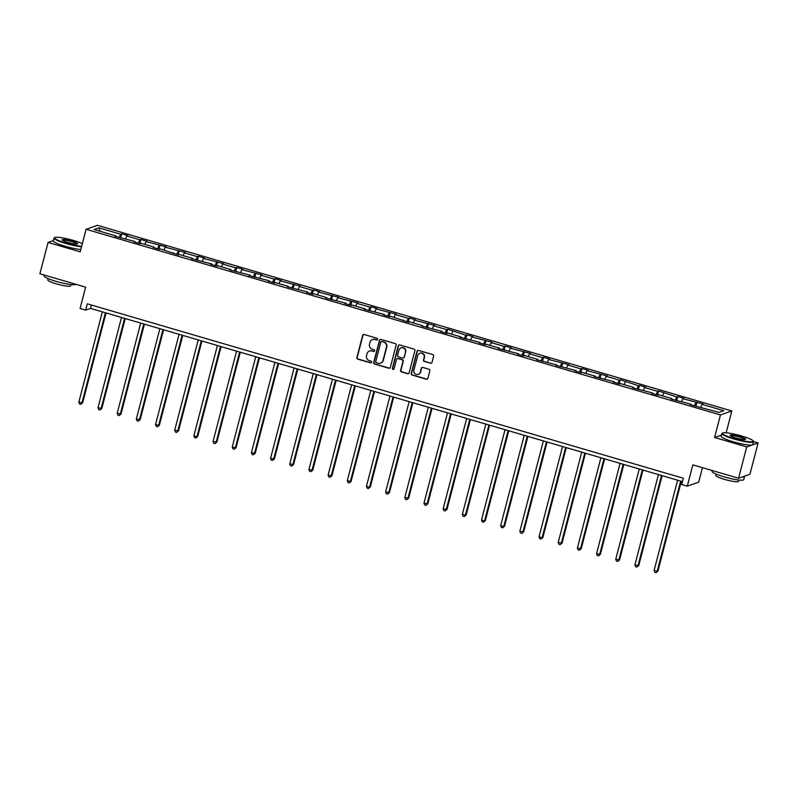 <?xml version="1.0" encoding="UTF-8"?>
<svg xmlns="http://www.w3.org/2000/svg" width="798" height="798" viewBox="0 0 798 798"><rect width="100%" height="100%" fill="white"/><g stroke="black" fill="none" stroke-linecap="round" stroke-linejoin="round"><path stroke-width="1.2" d="M377.614 339.379A0.898 0.868 -109.2 0 0 376.985 338.272L364.167 334.522A1.287 1.247 -109.2 0 0 362.641 335.399L356.876 357.544A1.287 1.247 -109.2 0 0 357.763 359.12L370.581 362.871A0.898 0.868 -109.2 0 0 371.649 362.262A0.898 0.868 -109.2 0 0 371.03 361.155L369.374 360.666A4.11 3.98 -109.2 0 1 366.531 355.599L367.02 353.753A4.11 3.98 -109.2 0 1 371.898 350.95L373.564 351.429A0.898 0.868 -109.2 0 0 374.631 350.821A0.898 0.868 -109.2 0 0 374.013 349.714L372.347 349.225A4.11 3.98 -109.2 0 1 369.514 344.157L369.993 342.312A4.11 3.98 -109.2 0 1 374.88 339.509L376.546 339.988A0.898 0.868 -109.2 0 0 377.614 339.379M53.346 240.587L48.06 242.432L39.9 273.774L85.625 287.15L80.079 308.457L85.665 310.093L90.533 308.397L682.46 481.623M721.542 435.06L714.589 437.494L746.738 446.9L758.1 442.93L749.94 474.261L738.569 478.231L692.844 464.855L687.297 486.162L698.659 482.192L702.449 467.658M746.738 446.9L738.569 478.231M430.501 363.26A1.287 1.247 -109.2 0 0 432.027 362.382L433.643 356.177A1.287 1.247 -109.2 0 0 432.765 354.591L418.521 350.422A1.287 1.247 -109.2 0 0 416.995 351.3L411.229 373.444A1.287 1.247 -109.2 0 0 412.117 375.03L426.351 379.2A1.287 1.247 -109.2 0 0 427.878 378.322L429.833 370.811A1.287 1.247 -109.2 0 0 428.945 369.235L422.86 367.449A1.287 1.247 -109.2 0 0 421.324 368.327L420.356 372.048A3.431 3.332 -109.2 0 1 414.87 373.574A3.431 3.332 -109.2 0 1 413.903 370.152L417.703 355.579A3.431 3.332 -109.2 0 1 423.189 354.043A3.431 3.332 -109.2 0 1 424.157 357.464L423.529 359.898A1.287 1.247 -109.2 0 0 424.406 361.484L430.81 363.16A1.287 1.247 -109.2 0 0 431.399 363.18M687.297 486.162L681.701 484.526L683.337 478.251L87.301 303.829L85.665 310.093M714.589 437.494L720.464 414.93L86.084 229.285L97.446 225.315L731.836 410.96L720.464 414.93M48.06 242.432L80.209 251.839L86.084 229.285M396.127 345.195A1.287 1.247 -109.2 0 0 395.239 343.609L381.005 339.439A1.287 1.247 -109.2 0 0 379.479 340.317L373.703 362.462A1.287 1.247 -109.2 0 0 374.591 364.048L388.826 368.217A1.287 1.247 -109.2 0 0 390.352 367.339L396.127 345.195M399.768 344.936L414.002 349.095A1.287 1.247 -109.2 0 1 414.89 350.681L409.115 372.826A1.287 1.247 -109.2 0 1 407.588 373.703L401.494 371.918A1.287 1.247 -109.2 0 1 400.616 370.342L402.95 361.354A1.287 1.247 -109.2 0 0 402.062 359.778L398.022 358.591A1.287 1.247 -109.2 0 0 396.496 359.469L394.062 368.816A0.898 0.868 -109.2 0 1 392.626 369.225A0.898 0.868 -109.2 0 1 392.377 368.327L398.232 345.813A1.287 1.247 -109.2 0 1 399.768 344.936M718.988 412.406L690.061 404.606L691.088 404.247L670.889 398.99L671.916 398.631L658.889 394.82L657.851 395.18L651.707 393.384L652.734 393.015L632.535 387.768L633.562 387.409L620.535 383.599L619.507 383.958L613.363 382.152L614.39 381.793L594.181 376.546L595.208 376.187L582.181 372.377L581.153 372.736L575.009 370.93L576.036 370.571L555.827 365.324L556.864 364.965L536.655 359.708L537.682 359.349L524.655 355.539L523.628 355.898L517.483 354.103L518.51 353.743L498.301 348.487L499.339 348.127L486.301 344.317L485.274 344.676L479.129 342.871L480.157 342.512L459.957 337.265L460.985 336.906L447.957 333.095L446.93 333.454L440.775 331.649L441.813 331.29L421.603 326.043L422.631 325.684L409.603 321.873L408.576 322.232L390.431 316.257L389.404 316.616L383.249 314.821L384.287 314.462L364.078 309.205L365.105 308.846L352.078 305.036L351.05 305.395L344.906 303.599L345.933 303.24L325.724 297.983L326.761 297.624L313.724 293.814L312.696 294.173L306.552 292.367L307.579 292.008L287.38 286.761L288.407 286.402L275.38 282.592L274.342 282.951L268.198 281.145L269.235 280.786L249.026 275.539L250.053 275.18L229.854 269.924L230.881 269.564L217.854 265.754L216.817 266.113L210.672 264.318L211.699 263.958L191.5 258.702L192.527 258.343L179.5 254.532L178.473 254.891L160.328 248.916L159.291 249.275L153.146 247.48L154.174 247.121L141.146 243.31L140.119 243.669L133.974 241.864L135.002 241.505L114.802 236.258L115.83 235.899L94.074 229.525L98.922 227.839L120.678 234.203L121.715 233.844L127.86 235.639L126.822 235.999L139.859 239.809L140.887 239.45L147.032 241.255L146.004 241.614L166.203 246.861L165.176 247.22L185.385 252.477L184.358 252.836L197.385 256.647L198.413 256.288L204.557 258.083L203.53 258.442L223.729 263.699L222.702 264.058L235.729 267.869L236.767 267.51L242.911 269.315L241.884 269.674L262.083 274.921L261.056 275.28L274.083 279.091L275.111 278.731L281.255 280.537L280.228 280.896L300.437 286.143L299.41 286.502L312.437 290.312L313.464 289.953L319.609 291.759L318.582 292.118L338.781 297.365L337.754 297.724L357.963 302.981L356.935 303.34L369.963 307.15L370.99 306.791L377.135 308.587L376.107 308.946L396.307 314.203L395.279 314.562L408.307 318.372L409.344 318.013L415.489 319.818L414.461 320.178L434.661 325.424L433.633 325.784L446.661 329.594L447.688 329.235L465.842 335.21L466.87 334.851L473.014 336.646L471.987 337.005L492.186 342.262L491.159 342.621L504.186 346.432L505.214 346.073L511.368 347.868L510.331 348.227L530.54 353.484L529.513 353.843L542.54 357.654L543.568 357.295L549.712 359.09L548.685 359.459L568.894 364.706L567.857 365.065L580.894 368.876L581.922 368.516L588.066 370.322L587.039 370.681L607.238 375.928L606.211 376.287L619.238 380.097L620.265 379.738L638.42 385.713L639.447 385.354L645.592 387.15L644.565 387.509L657.592 391.329L658.619 390.97L676.764 396.935L677.791 396.576L683.946 398.372L682.908 398.731L703.118 403.988L702.09 404.347L723.846 410.711L718.988 412.406M694.39 405.873L695.946 402.551M681.632 401.474L682.908 398.731M691.078 404.905L691.088 404.247M675.218 400.257L676.764 396.935M662.46 395.868L663.736 393.125M671.906 399.289L671.916 398.631M656.046 394.651L657.592 391.329M643.288 390.252L644.565 387.509M652.724 393.673L652.734 393.015M636.864 389.035L638.42 385.713M624.106 384.646L625.383 381.903M633.552 388.067L633.562 387.409M617.692 383.429L619.238 380.097M604.934 379.03L606.211 376.287M614.38 382.451L614.39 381.793M598.52 377.813L600.066 374.491M585.762 373.414L587.039 370.681M595.198 376.846L595.208 376.187M579.338 372.197L580.894 368.876M566.58 367.808L567.857 365.065M576.026 371.23L576.036 370.571M560.166 366.591L561.712 363.27M547.408 362.192L548.685 359.459M556.854 365.624L556.864 364.965M540.994 360.975L542.54 357.654M528.236 356.586L529.513 353.843M537.672 360.008L537.682 359.349M521.812 355.369L523.368 352.048M509.054 350.97L510.331 348.227M518.5 354.392L518.51 353.743M502.64 349.753L504.186 346.432M489.882 345.364L491.159 342.621M499.329 348.786L499.339 348.127M483.468 344.147L485.014 340.826M470.71 339.749L471.987 337.005M480.147 343.17L480.157 342.512M464.286 338.532L465.842 335.21M451.528 334.143L452.805 331.399M460.975 337.564L460.985 336.906M445.114 332.926L446.661 329.594M432.356 328.527L433.633 325.784M441.793 331.948L441.813 331.29M425.942 327.31L427.489 323.988M413.184 322.911L414.461 320.178M422.621 326.342L422.631 325.684M406.761 321.694L408.307 318.372M394.003 317.305L395.279 314.562M403.449 320.726L403.459 320.068M387.589 316.088L389.135 312.766M374.831 311.689L376.107 308.946M384.267 315.12L384.287 314.462M368.417 310.472L369.963 307.15M355.659 306.083L356.935 303.34M365.095 309.504L365.105 308.846M349.235 304.866L350.781 301.544M336.477 300.467L337.754 297.724M345.923 303.888L345.933 303.24M330.063 299.25L331.609 295.928M317.305 294.861L318.582 292.118M326.741 298.282L326.761 297.624M310.891 293.644L312.437 290.312M298.133 289.245L299.41 286.502M307.569 292.666L307.579 292.008M291.709 288.028L293.255 284.706M278.951 283.639L280.228 280.896M288.397 287.061L288.407 286.402M272.537 282.412L274.083 279.091M259.779 278.023L261.056 275.28M269.215 281.445L269.235 280.786M253.365 276.806L254.911 273.485M240.607 272.407L241.884 269.674M250.043 275.839L250.053 275.18M234.183 271.19L235.729 267.869M221.425 266.801L222.702 264.058M230.871 270.223L230.881 269.564M215.011 265.584L216.557 262.263M202.253 261.185L203.53 258.442M211.689 264.607L211.699 263.958M195.839 259.968L197.385 256.647M183.081 255.579L184.358 252.836M192.518 259.001L192.527 258.343M176.657 254.363L178.203 251.041M163.899 249.964L165.176 247.22M173.346 253.385L173.356 252.727M157.485 248.747L159.031 245.425M144.727 244.358L146.004 241.614M154.164 247.779L154.174 247.121M138.313 243.141L139.859 239.809M125.545 238.742L126.822 235.999M134.992 242.163L135.002 241.505M119.131 237.525L120.678 234.203M98.922 227.839L100.129 231.3M726.15 432.775L731.836 410.96M758.1 442.93L753.601 441.613M91.411 305.036L90.533 308.397M115.82 236.557L115.83 235.899M700.814 407.09L702.09 404.347M120.638 237.964L121.715 233.844M139.81 243.58L140.887 239.45M158.992 249.185L160.059 245.066M178.163 254.801L179.241 250.682M197.335 260.407L198.413 256.288M216.517 266.023L217.585 261.904M235.689 271.629L236.767 267.51M254.861 277.245L255.939 273.125M274.043 282.861L275.111 278.731M293.215 288.467L294.292 284.347M312.387 294.083L313.464 289.953M331.569 299.689L332.636 295.569M350.741 305.305L351.818 301.185M369.913 310.911L370.99 306.791M389.095 316.527L390.162 312.407M408.267 322.133L409.344 318.013M427.439 327.749L428.516 323.629M446.621 333.365L447.688 329.235M465.793 338.97L466.87 334.851M484.965 344.586L486.042 340.467M504.146 350.192L505.214 346.073M523.318 355.808L524.396 351.689M542.49 361.414L543.568 357.295M561.672 367.03L562.74 362.91M580.844 372.646L581.922 368.516M600.016 378.252L601.094 374.132M619.198 383.868L620.265 379.738M638.37 389.474L639.447 385.354M657.542 395.09L658.619 390.97M676.724 400.696L677.791 396.576M695.896 406.312L696.973 402.192M377.215 339.908A0.898 0.868 -109.2 0 1 376.846 339.888L375.19 339.399A4.11 3.98 -109.2 0 0 372.656 339.509M369.674 350.95A4.11 3.98 -109.2 0 1 372.207 350.841L373.873 351.329A0.898 0.868 -109.2 0 0 374.232 351.349M363.589 334.492A1.287 1.247 -109.2 0 0 362.95 335.29L357.185 357.434A1.287 1.247 -109.2 0 0 358.073 359.02L370.89 362.771A0.898 0.868 -109.2 0 0 371.25 362.791M380.417 339.419A1.287 1.247 -109.2 0 0 379.778 340.217L374.013 362.362A1.287 1.247 -109.2 0 0 374.9 363.938L389.135 368.107A1.287 1.247 -109.2 0 0 389.723 368.137M381.883 341.554A0.898 0.868 -109.2 0 0 380.816 342.172L375.748 361.604A0.898 0.868 -109.2 0 0 376.367 362.711L378.122 363.23A4.11 3.98 -109.2 0 0 383 360.417L386.461 347.13A4.11 3.98 -109.2 0 0 383.629 342.063L382.192 341.444A0.898 0.868 -109.2 0 0 381.514 341.524M380.646 363.11A4.11 3.98 -109.2 0 0 383.309 360.317L383 360.417M382.192 341.444L383.938 341.963A4.11 3.98 -109.2 0 1 386.771 347.02L383.309 360.317M397.434 358.561A1.287 1.247 -109.2 0 1 398.332 358.482L402.372 359.669A1.287 1.247 -109.2 0 1 403.259 361.255L400.915 370.232A1.287 1.247 -109.2 0 0 401.803 371.818L407.898 373.594A1.287 1.247 -109.2 0 0 408.486 373.624M399.18 344.906A1.287 1.247 -109.2 0 0 398.541 345.704L392.676 368.217A0.898 0.868 -109.2 0 0 393.663 369.354M405.374 352.038A3.431 3.332 -109.2 0 0 401.015 347.848A3.431 3.332 -109.2 0 0 398.92 350.152L397.584 355.29A1.287 1.247 -109.2 0 0 398.471 356.866L402.511 358.053A1.287 1.247 -109.2 0 0 404.037 357.175L405.683 351.928A3.431 3.332 -109.2 0 0 401.175 347.798M403.409 357.973A1.287 1.247 -109.2 0 0 404.347 357.065L404.037 357.175M405.683 351.928L404.347 357.065M419.948 353.235A3.431 3.332 -109.2 0 1 424.466 357.364L423.828 359.788A1.287 1.247 -109.2 0 0 424.716 361.374L430.81 363.16M418.421 374.292A3.431 3.332 -109.2 0 0 420.666 371.938L420.356 372.048M422.272 367.419A1.287 1.247 -109.2 0 0 421.633 368.217L420.666 371.938M417.943 350.402A1.287 1.247 -109.2 0 0 417.304 351.19L411.539 373.334A1.287 1.247 -109.2 0 0 412.426 374.92L426.661 379.09A1.287 1.247 -109.2 0 0 427.249 379.11M102.344 311.848L78.822 402.162L82.663 402.791L106.064 312.936M82.663 402.791L80.778 404.337L81.895 403.06L105.416 312.746M80.778 404.337L79.551 403.978L78.822 402.162M82.354 243.599A15.96 2.264 14.6 0 0 73.675 240.507A15.96 2.264 14.6 0 0 54.723 237.515A15.96 2.264 14.6 0 0 66.174 243.121A15.96 2.264 14.6 0 0 81.645 246.323M81.526 246.782A16.359 2.314 -165.4 0 1 65.985 243.53A16.359 2.314 -165.4 0 1 54.005 238.063A16.359 2.314 -165.4 0 1 54.244 237.794L54.723 237.515M71.8 241.156A7.98 1.127 -165.4 0 1 77.526 243.959A7.98 1.127 -165.4 0 1 68.049 242.472A7.98 1.127 -165.4 0 1 62.244 239.979A7.98 1.127 -165.4 0 1 71.8 241.156M77.177 244.068A7.591 1.077 14.6 0 0 71.611 241.565A7.591 1.077 14.6 0 0 62.493 240.248M75.75 284.268A16.359 2.314 -165.4 0 1 56.129 281.385A16.359 2.314 -165.4 0 1 44.139 275.918L44.359 275.081M70.962 284.567L70.613 285.893A11.771 1.666 -165.4 0 1 56.449 283.889A11.771 1.666 -165.4 0 1 47.82 279.958L48.169 278.632M80.807 249.545A16.359 2.314 -165.4 0 1 65.266 246.293A16.359 2.314 -165.4 0 1 53.286 240.826L54.005 238.063M741.611 435.977A15.96 2.264 14.6 0 0 722.659 432.985A15.96 2.264 14.6 0 0 734.12 438.591A15.96 2.264 14.6 0 0 753.242 440.955A15.96 2.264 14.6 0 0 741.611 435.977M753.242 440.955L753.521 441.424A16.359 2.314 -165.4 0 1 753.601 441.783A16.359 2.314 -165.4 0 1 733.931 439A16.359 2.314 -165.4 0 1 721.941 433.533A16.359 2.314 -165.4 0 1 722.19 433.254L722.659 432.985M739.746 436.626A7.98 1.127 -165.4 0 1 745.472 439.429A7.98 1.127 -165.4 0 1 735.995 437.942A7.98 1.127 -165.4 0 1 730.18 435.449A7.98 1.127 -165.4 0 1 739.746 436.626M745.123 439.538A7.591 1.077 14.6 0 0 739.556 437.035A7.591 1.077 14.6 0 0 730.439 435.708M744.494 476.167A16.359 2.314 -165.4 0 1 744.554 476.496L743.736 479.638A16.359 2.314 -165.4 0 1 724.075 476.855A16.359 2.314 -165.4 0 1 712.085 471.389L712.305 470.541M738.898 480.037L738.559 481.364A11.771 1.666 -165.4 0 1 724.394 479.359A11.771 1.666 -165.4 0 1 715.766 475.428L716.115 474.102M753.601 441.783L752.883 444.536A16.359 2.314 -165.4 0 1 733.212 441.763A16.359 2.314 -165.4 0 1 721.222 436.297L721.941 433.533M744.554 476.496A16.359 2.314 -165.4 0 1 741.921 477.064M121.525 317.464L97.994 407.778L101.835 408.406L125.246 318.552M101.835 408.406L99.95 409.953L101.067 408.676L124.598 318.362M99.95 409.953L98.723 409.593L97.994 407.778M140.697 323.07L117.176 413.384L121.017 414.012L144.418 324.168M121.017 414.012L119.131 415.568L120.249 414.282L143.77 323.978M119.131 415.568L117.905 415.199L117.176 413.384M159.869 328.686L136.348 419L140.189 419.628L163.59 329.774M140.189 419.628L138.303 421.174L139.421 419.898L162.942 329.584M138.303 421.174L137.076 420.815L136.348 419M179.051 334.302L155.52 424.606L159.361 425.244L182.772 335.389M159.361 425.244L157.475 426.79L158.593 425.504L182.124 335.2M157.475 426.79L156.248 426.431L155.52 424.606M198.223 339.908L174.702 430.222L178.543 430.85L201.944 340.995M178.543 430.85L176.657 432.396L177.774 431.12L201.296 340.806M176.657 432.396L175.43 432.037L174.702 430.222M217.395 345.524L193.874 435.828L196.946 436.735L197.714 436.466L221.116 346.611M197.714 436.466L195.829 438.012L196.946 436.735L220.467 346.422M195.829 438.012L194.602 437.653L193.874 435.828M236.577 351.13L213.046 441.444L216.886 442.072L240.298 352.217M216.886 442.072L215.001 443.618L216.118 442.341L239.649 352.028M215.001 443.618L213.774 443.259L213.046 441.444M255.749 356.746L232.228 447.06L236.068 447.688L259.47 357.833M236.068 447.688L234.183 449.234L235.3 447.957L258.821 357.644M234.183 449.234L232.956 448.875L232.228 447.06M274.921 362.352L251.4 452.666L255.24 453.294L278.642 363.449M255.24 453.294L253.355 454.84L254.472 453.563L277.993 363.26M253.355 454.84L252.128 454.481L251.4 452.666M294.103 367.968L270.572 458.281L274.412 458.91L297.824 369.055M274.412 458.91L272.537 460.456L273.644 459.179L297.175 368.866M272.537 460.456L271.3 460.097L270.572 458.281M313.275 373.574L289.754 463.887L293.594 464.516L316.996 374.671M293.594 464.516L291.709 466.072L292.826 464.785L316.347 374.481M291.709 466.072L290.482 465.713L289.754 463.887M332.447 379.19L308.926 469.503L312.766 470.132L336.167 380.277M312.766 470.132L310.881 471.678L311.998 470.401L335.519 380.087M310.881 471.678L309.654 471.319L308.926 469.503M351.629 384.806L328.098 475.109L331.938 475.748L355.349 385.893M331.938 475.748L330.063 477.294L331.17 476.007L354.701 385.703M330.063 477.294L328.826 476.935L328.098 475.109M370.801 390.412L347.28 480.725L351.12 481.354L374.521 391.499M351.12 481.354L349.235 482.9L350.352 481.623L373.873 391.309M349.235 482.9L348.008 482.541L347.28 480.725M389.973 396.027L366.452 486.331L369.524 487.239L370.292 486.97L393.693 397.115M370.292 486.97L368.407 488.516L369.524 487.239L393.045 396.925M368.407 488.516L367.18 488.157L366.452 486.331M409.155 401.633L385.624 491.947L389.464 492.575L412.875 402.721M389.464 492.575L387.589 494.122L388.696 492.845L412.227 402.531M387.589 494.122L386.352 493.763L385.624 491.947M428.327 407.249L404.805 497.563L408.646 498.191L432.047 408.337M408.646 498.191L406.761 499.738L407.878 498.461L431.399 408.147M406.761 499.738L405.534 499.378L404.805 497.563M447.498 412.855L423.977 503.169L427.818 503.797L451.219 413.953M427.818 503.797L425.933 505.353L427.05 504.067L450.571 413.763M425.933 505.353L424.706 504.984L423.977 503.169M466.68 418.471L443.149 508.785L446.99 509.413L470.401 419.558M446.99 509.413L445.114 510.959L446.222 509.683L469.753 419.369M445.114 510.959L443.878 510.6L443.149 508.785M485.852 424.087L462.331 514.391L466.172 515.029L489.573 425.174M466.172 515.029L464.286 516.575L465.404 515.289L488.925 424.985M464.286 516.575L463.059 516.216L462.331 514.391M505.024 429.693L481.503 520.007L484.576 520.904L485.344 520.635L508.755 430.78M485.344 520.635L483.458 522.181L484.576 520.904L508.097 430.591M483.458 522.181L482.231 521.822L481.503 520.007M524.206 435.309L500.675 525.613L503.757 526.52L504.526 526.251L527.927 436.396M504.526 526.251L502.64 527.797L503.757 526.52L527.279 436.207M502.64 527.797L501.403 527.438L500.675 525.613M543.378 440.915L519.857 531.229L523.697 531.857L547.099 442.002M523.697 531.857L521.812 533.403L522.929 532.126L546.45 441.813M521.812 533.403L520.585 533.044L519.857 531.229M562.55 446.531L539.029 536.835L542.101 537.742L542.869 537.473L566.281 447.618M542.869 537.473L540.984 539.019L542.101 537.742L565.632 447.429M540.984 539.019L539.757 538.66L539.029 536.835M581.732 452.137L558.201 542.45L562.051 543.079L585.453 453.234M562.051 543.079L560.166 544.625L561.283 543.348L584.804 453.035M560.166 544.625L558.929 544.266L558.201 542.45M600.904 457.753L577.383 548.066L581.223 548.695L604.625 458.84M581.223 548.695L579.338 550.241L580.455 548.964L603.976 458.651M579.338 550.241L578.111 549.882L577.383 548.066M620.076 463.359L596.555 553.672L600.395 554.301L623.807 464.456M600.395 554.301L598.51 555.857L599.627 554.57L623.158 464.266M598.51 555.857L597.283 555.498L596.555 553.672M639.258 468.975L615.737 559.288L619.577 559.917L642.979 470.062M619.577 559.917L617.692 561.463L618.809 560.186L642.33 469.872M617.692 561.463L616.455 561.104L615.737 559.288M658.43 474.591L634.909 564.894L638.749 565.533L662.15 475.678M638.749 565.533L636.864 567.079L637.981 565.792L661.502 475.488M636.864 567.079L635.637 566.72L634.909 564.894M677.612 480.197L654.081 570.51L657.921 571.139L681.332 481.284M657.921 571.139L656.036 572.685L657.153 571.408L680.684 481.094M656.036 572.685L654.809 572.326L654.081 570.51"/></g></svg>
